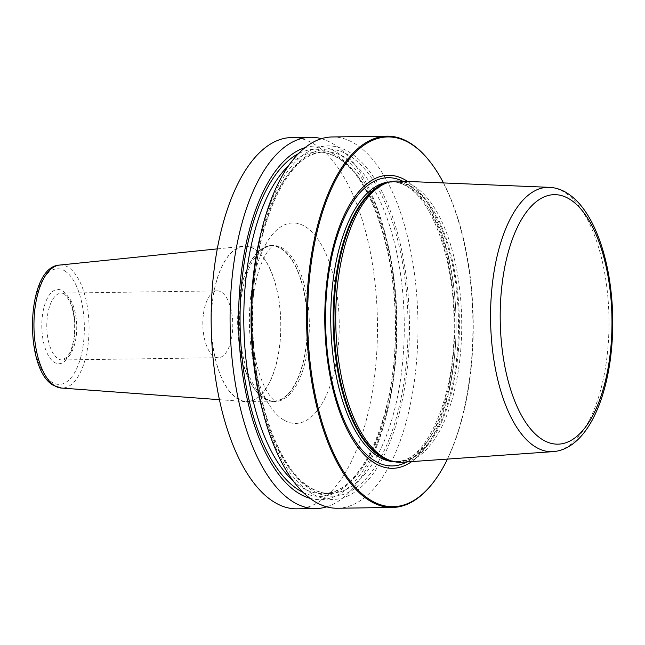 <?xml version="1.0" encoding="UTF-8"?>
<svg xmlns="http://www.w3.org/2000/svg" width="645" height="645" viewBox="0 0 645 645"><rect width="100%" height="100%" fill="white"/><g stroke="black" fill="none" stroke-linecap="round" stroke-linejoin="round"><path stroke-width="0.48" stroke-dasharray="3.23 2.42" d="M429.07 160.524A185.663 83.132 -90.8 0 1 433.706 481.904M332.135 136.966A185.663 83.132 -90.8 0 1 354.589 143.48A185.663 83.132 -90.8 0 1 417.533 346.615A185.663 83.132 -90.8 0 1 337.488 508.244M321.379 138.683A185.663 83.132 -90.8 0 1 333.03 143.787A185.663 83.132 -90.8 0 1 384.017 229.483A185.663 83.132 -90.8 0 1 386.678 414.267A185.663 83.132 -90.8 0 1 326.684 506.833M291.645 137.546A185.663 83.132 -90.8 0 1 314.099 144.061A185.663 83.132 -90.8 0 1 377.035 347.195A185.663 83.132 -90.8 0 1 296.998 508.832M260.322 235.659A176.835 79.182 89.2 0 1 349.09 152.059A176.835 79.182 -90.8 0 1 407.197 369.117A176.835 79.182 -90.8 0 1 311.422 493.28A176.835 79.182 89.2 0 1 262.854 411.663M443.502 182.938A184.922 82.802 -90.8 0 1 447.485 459.079M407.648 181.447A146.536 65.613 -90.8 0 1 456.039 320.855A146.536 65.613 -90.8 0 1 411.687 461.61M398.279 181.052A140.666 62.984 89.2 0 1 413.711 185.97A140.666 62.984 -90.8 0 1 461.473 338.117A140.666 62.984 -90.8 0 1 402.335 462.263M280.881 248.269A77.981 34.919 -90.8 0 1 307.318 333.586A77.981 34.919 -90.8 0 1 273.698 401.472A77.981 34.919 -90.8 0 1 264.273 398.731A77.981 34.919 -90.8 0 1 237.836 313.422A77.981 34.919 -90.8 0 1 271.448 245.535A77.981 34.919 -90.8 0 1 280.881 248.269M273.69 401.101A77.61 34.749 -90.8 0 0 307.149 333.538A77.61 34.749 -90.8 0 0 280.841 248.623A77.61 34.749 89.2 0 0 271.456 245.906A77.61 34.749 89.2 0 0 237.997 313.47A77.61 34.749 89.2 0 0 264.305 398.376A77.61 34.749 -90.8 0 0 273.69 401.101L247.132 401.48A77.61 34.749 -90.8 0 1 237.747 398.755A77.61 34.749 89.2 0 1 211.439 313.849A77.61 34.749 89.2 0 1 244.898 246.285A77.61 34.749 89.2 0 1 254.283 249.01A77.61 34.749 -90.8 0 1 280.591 333.917A77.61 34.749 -90.8 0 1 247.132 401.48M211.181 322.863A77.779 34.83 -90.8 0 1 243.52 246.197A77.779 34.83 -90.8 0 1 254.299 248.841A77.779 34.83 -90.8 0 1 280.591 335.456A77.779 34.83 -90.8 0 1 245.761 401.617A77.779 34.83 -90.8 0 1 237.731 398.924A77.779 34.83 -90.8 0 1 211.221 325.902M203.256 315.51A33.419 14.964 89.2 0 0 218.276 357.709A33.419 14.964 89.2 0 0 232.337 333.07A33.419 14.964 -90.8 0 0 217.317 290.879A33.419 14.964 -90.8 0 0 203.256 315.51M309.979 498.295A176.835 79.182 -90.8 0 0 387.742 409.857A176.835 79.182 -90.8 0 0 385.21 233.861A176.835 79.182 -90.8 0 0 336.642 152.244A176.835 79.182 89.2 0 0 304.924 147.705M402.794 181.245A144.149 64.548 89.2 0 1 405.487 182.728A144.149 64.548 -90.8 0 1 454.701 323.951A144.149 64.548 -90.8 0 1 406.842 461.949M392.112 461.135A139.925 62.654 -90.8 0 0 397.828 461.635A139.925 62.654 -90.8 0 0 458.152 339.818A139.925 62.654 -90.8 0 0 410.72 186.727A139.925 62.654 89.2 0 0 393.797 181.817L391.402 181.85C396.481 181.761 401.617 183.261 406.793 186.357C432.497 200.49 454.024 259.895 454.024 322.178C456.055 397.457 425.337 464.198 395.433 461.667A139.925 62.654 -90.8 0 0 455.757 339.851A139.925 62.654 -90.8 0 0 408.317 186.76A139.925 62.654 89.2 0 0 391.402 181.85A139.925 62.654 89.2 0 0 390.128 181.898M388.097 182.479A139.925 62.654 89.2 0 1 393.797 181.817L386.258 183.067A140.046 62.71 89.2 0 1 411.591 186.59A140.046 62.71 -90.8 0 1 458.49 349.114A140.046 62.71 -90.8 0 1 390.257 460.603L397.828 461.635L395.433 461.667A139.925 62.654 -90.8 0 1 394.159 461.659M553.168 451.629A132.201 59.195 -90.8 0 0 608.751 334.957A132.201 59.195 -90.8 0 0 563.867 191.96A132.201 59.195 89.2 0 0 549.363 187.34M283.639 419.919A100.257 44.892 -90.8 0 1 250.695 296.853A100.257 44.892 -90.8 0 1 304.996 226.459A100.257 44.892 89.2 0 1 337.94 349.526A100.257 44.892 89.2 0 1 283.639 419.919M271.448 245.535L273.698 245.455L270.44 248.059C267.885 250.631 265.143 255.146 262.209 261.604C255.186 278.068 251.719 298.845 251.792 323.943L253.969 350.348C256.073 365.183 261.136 382.106 267.86 392.805C271.247 397.731 273.706 400.505 275.238 401.134L275.528 401.448A77.981 34.919 89.2 0 1 266.095 398.707A77.981 34.919 -90.8 0 1 239.658 313.389A77.981 34.919 -90.8 0 1 273.278 245.503A77.981 34.919 -90.8 0 1 282.704 248.244A77.981 34.919 89.2 0 1 309.14 333.562A77.981 34.919 89.2 0 1 275.528 401.448L273.698 401.472M59.534 265.079A61.541 27.558 -90.8 0 1 68.056 267.175A61.541 27.558 -90.8 0 1 88.857 335.706A61.541 27.558 -90.8 0 1 61.307 388.04M64.605 270.787A57.832 25.897 -90.8 0 1 83.608 341.777A57.832 25.897 -90.8 0 1 52.285 382.388A57.832 25.897 -90.8 0 1 33.282 311.398A57.832 25.897 -90.8 0 1 64.605 270.787M74.602 336.343A37.136 16.625 89.2 0 0 62.396 290.766A37.136 16.625 89.2 0 0 42.288 316.832A37.136 16.625 89.2 0 0 54.486 362.417A37.136 16.625 89.2 0 0 74.602 336.343M218.276 357.709L62.243 359.958A33.419 14.964 -90.8 0 0 76.303 335.319A33.419 14.964 89.2 0 0 61.283 293.128A33.419 14.964 89.2 0 0 47.222 317.759A33.419 14.964 -90.8 0 0 62.243 359.958L66.975 357.088C70.563 352.807 72.982 345.736 74.231 335.884C75.417 323.137 74.054 311.995 70.128 302.465C63.928 290.943 63.395 294.378 61.283 293.128L217.317 290.879M303.198 492.441A173.594 77.731 -90.8 0 0 393.789 364.151A173.594 77.731 -90.8 0 0 336.295 155.364A173.594 77.731 89.2 0 0 298.321 153.744M293.273 480.993A170.812 76.481 89.2 0 0 302.102 487.612A170.812 76.481 -90.8 0 0 322.758 493.602L330.232 493.498A170.812 76.481 -90.8 0 0 403.867 344.793A170.812 76.481 -90.8 0 0 345.962 157.912A170.812 76.481 89.2 0 0 325.306 151.914L317.832 152.026C324.338 151.922 330.845 153.816 337.351 157.719C369.706 175.666 395.732 249.365 395.272 325.983C396.86 416.46 360.45 496.07 322.758 493.602A170.812 76.481 -90.8 0 0 396.393 344.898A170.812 76.481 -90.8 0 0 338.488 158.017A170.812 76.481 89.2 0 0 317.832 152.026A170.812 76.481 89.2 0 0 288.726 165.475M330.232 493.498A170.812 76.481 -90.8 0 1 309.576 487.499A170.812 76.481 89.2 0 1 251.671 300.618A170.812 76.481 89.2 0 1 325.306 151.914C287.614 149.447 251.203 229.064 252.792 319.541C252.332 396.151 278.358 469.858 310.713 487.805C317.219 491.7 323.726 493.602 330.232 493.498M348.743 155.187A173.594 77.731 89.2 0 0 254.727 277.068A173.594 77.731 89.2 0 0 311.769 490.152A173.594 77.731 -90.8 0 0 405.786 368.271A173.594 77.731 -90.8 0 0 348.743 155.187M271.456 245.906L244.898 246.285M217.276 248.889L243.52 246.197M219.445 399.682L245.761 401.617M385.21 233.861L384.017 229.483M387.742 409.857L386.678 414.267"/><path stroke-width="0.97" d="M447.485 459.079A184.922 82.802 -90.8 0 1 434.198 481.251L433.706 481.904A185.663 83.132 -90.8 0 1 392.442 507.454A185.663 83.132 -90.8 0 1 369.988 500.939A185.663 83.132 89.2 0 1 307.044 297.805A185.663 83.132 89.2 0 1 387.089 136.168A185.663 83.132 89.2 0 1 409.543 142.69A185.663 83.132 -90.8 0 1 429.07 160.524L429.578 161.161A184.922 82.802 -90.8 0 1 443.502 182.938M392.442 507.454L337.488 508.244A185.663 83.132 -90.8 0 1 315.034 501.729A185.663 83.132 -90.8 0 1 264.047 416.041A185.663 83.132 -90.8 0 1 261.386 231.249A185.663 83.132 -90.8 0 1 332.135 136.966L387.089 136.168M326.684 506.833A185.663 83.132 -90.8 0 1 315.929 508.558A185.663 83.132 -90.8 0 1 293.475 502.044A185.663 83.132 -90.8 0 1 230.531 298.909A185.663 83.132 -90.8 0 1 310.576 137.272A185.663 83.132 -90.8 0 1 321.379 138.683M315.929 508.558L296.998 508.832A185.663 83.132 -90.8 0 1 274.544 502.31A185.663 83.132 -90.8 0 1 211.6 299.183A185.663 83.132 -90.8 0 1 291.645 137.546L310.576 137.272M261.386 231.249L260.322 235.659A176.835 79.182 89.2 0 0 262.854 411.663L264.047 416.041M429.578 161.161A184.922 82.802 -90.8 0 0 410.123 143.392A184.922 82.802 89.2 0 0 309.971 273.23A184.922 82.802 89.2 0 0 370.73 500.214A184.922 82.802 -90.8 0 0 434.198 481.251M411.687 461.61A146.536 65.613 -90.8 0 1 374.818 463.183A146.536 65.613 89.2 0 1 326.668 283.308A146.536 65.613 89.2 0 1 406.036 180.423A146.536 65.613 -90.8 0 1 407.648 181.447M402.335 462.263A140.666 62.984 -90.8 0 1 392.289 461.183A140.666 62.984 -90.8 0 1 383.743 457.394A140.666 62.984 89.2 0 1 335.763 312.914A140.666 62.984 89.2 0 1 388.266 182.422A140.666 62.984 89.2 0 1 398.279 181.052L549.363 187.34A132.201 59.195 89.2 0 0 490.966 300.772A132.201 59.195 89.2 0 0 535.697 447.05A132.201 59.195 -90.8 0 0 553.168 451.629L402.335 462.263M211.221 325.902A77.779 34.83 -90.8 0 1 211.181 322.863M304.924 147.705A176.835 79.182 89.2 0 0 238.658 311.527A176.835 79.182 89.2 0 0 298.974 493.457A176.835 79.182 -90.8 0 0 309.979 498.295M406.842 461.949A144.149 64.548 -90.8 0 1 374.777 460.885A144.149 64.548 89.2 0 1 327.096 286.912A144.149 64.548 89.2 0 1 402.794 181.245M390.128 181.898A139.925 62.654 89.2 0 0 331.014 305.077A139.925 62.654 89.2 0 0 378.51 456.757A139.925 62.654 -90.8 0 0 394.159 461.659M392.112 461.135A139.925 62.654 -90.8 0 1 380.913 456.725A139.925 62.654 89.2 0 1 333.239 309.979A139.925 62.654 89.2 0 1 388.097 182.479M388.266 182.422L386.258 183.067A140.046 62.71 89.2 0 0 333.981 312.978A140.046 62.71 89.2 0 0 381.759 456.829A140.046 62.71 -90.8 0 0 390.257 460.603L392.289 461.183M569.382 199.023A124.783 55.873 -90.8 0 1 610.38 352.194A124.783 55.873 -90.8 0 1 542.8 439.801A124.783 55.873 89.2 0 1 501.794 286.638A124.783 55.873 89.2 0 1 569.382 199.023M219.445 399.682L61.307 388.04A61.541 27.558 -90.8 0 1 54.946 385.92A61.541 27.558 -90.8 0 1 34.04 319.791A61.541 27.558 -90.8 0 1 59.534 265.079L217.276 248.889M298.321 153.744A173.594 77.731 89.2 0 0 240.053 319.533A173.594 77.731 89.2 0 0 299.32 490.329A173.594 77.731 -90.8 0 0 303.198 492.441M288.726 165.475A170.812 76.481 89.2 0 0 243.826 323.919A170.812 76.481 89.2 0 0 293.273 480.993M553.168 451.629C582.298 449.307 603.099 410.817 610.17 360.724C614 332.586 613.597 304.505 608.944 276.487C606.76 263.7 603.736 251.873 599.882 240.996C595.762 229.402 590.836 219.445 585.112 211.108C579.605 203.086 573.429 196.967 566.576 192.758C561.118 189.437 555.377 187.631 549.363 187.34M61.307 388.04L53.688 385.517C23.196 369.569 26.01 266.603 59.534 265.079"/></g></svg>
